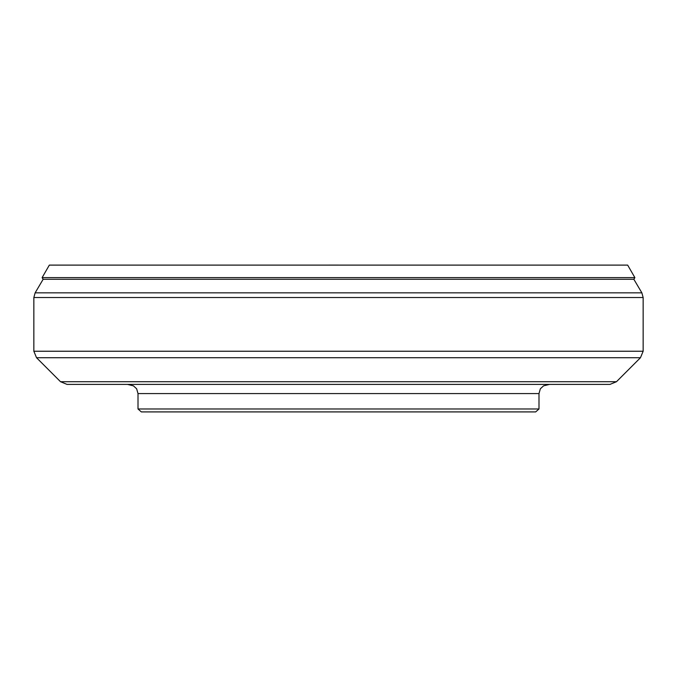 <?xml version="1.0" encoding="UTF-8"?>
<svg xmlns="http://www.w3.org/2000/svg" width="677" height="677" viewBox="0 0 677 677"><rect width="100%" height="100%" fill="white"/><g stroke="black" fill="none" stroke-linecap="round" stroke-linejoin="round"><path stroke-width="1.02" d="M390.079 411.912L141.332 411.912L535.668 411.912L141.332 411.912L138.006 408.976L538.994 408.976L535.668 411.912L538.994 408.976L538.994 393.574L538.994 408.976M141.332 411.912L138.006 408.976L138.006 393.574L136.644 388.784L133.437 385.848L127.445 384.401L609.985 384.401L616.476 381.71L640.459 357.727L643.15 351.236L33.85 351.236L33.85 297.516L643.15 297.516L643.15 351.236M549.555 384.401L543.563 385.848L540.356 388.784L538.994 393.574L138.006 393.574M133.437 385.848L136.644 388.784M616.476 381.71L60.524 381.71L67.015 384.401L338.5 384.401M633.858 279.288L43.142 279.288M42.118 277.621L634.882 277.621L627.664 265.105L49.336 265.105L42.118 277.621L42.956 279.093M338.5 265.113L627.664 265.105M60.524 381.71L36.541 357.727L640.459 357.727M43.26 279.093L35.128 292.845L641.872 292.845L643.15 297.516M633.74 279.093L641.872 292.845M33.85 297.516L35.128 292.845M36.541 357.727L33.85 351.236M634.044 279.093L634.882 277.621M338.5 265.088L49.336 265.105"/></g></svg>

